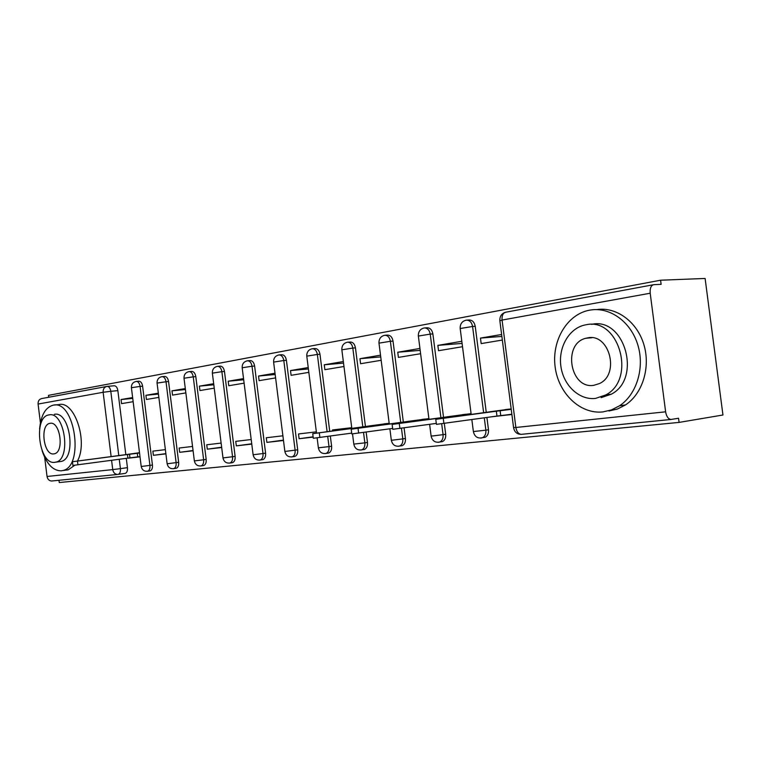 <?xml version="1.0" encoding="UTF-8"?>
<svg xmlns="http://www.w3.org/2000/svg" width="761" height="761" viewBox="0 0 761 761"><rect width="100%" height="100%" fill="white"/><g stroke="black" fill="none" stroke-linecap="round" stroke-linejoin="round"><path stroke-width="1.14" d="M482.778 437.651L485.204 437.271C487.677 435.872 488.771 433.37 488.486 429.775L485.87 430.174C486.155 433.77 485.061 436.272 482.588 437.68L480.942 438.089M440.505 441.894L442.474 441.599C444.9 440.305 445.975 437.86 445.699 434.265L443.073 434.655C443.349 438.26 442.274 440.705 439.848 441.998L438.469 442.312M400.666 445.889L402.293 445.642C404.652 444.443 405.699 442.055 405.423 438.488L402.807 438.878C403.073 442.455 402.027 444.843 399.668 446.041L398.498 446.288M363.073 449.646L364.433 449.447C366.716 448.324 367.725 446.003 367.468 442.474L364.852 442.854C365.109 446.393 364.1 448.714 361.817 449.837L360.809 450.046M327.544 453.204L328.695 453.023C330.902 451.977 331.872 449.713 331.615 446.241L329.009 446.612C329.266 450.093 328.295 452.367 326.098 453.413L325.213 453.585M293.917 456.562L294.907 456.41C297.028 455.42 297.96 453.214 297.703 449.789L295.116 450.17C295.363 453.594 294.431 455.81 292.319 456.8L291.539 456.942M262.05 459.739L262.906 459.615C264.942 458.683 265.836 456.533 265.589 453.166L263.011 453.537C263.258 456.904 262.364 459.054 260.329 459.996L259.644 460.12M231.81 462.755L232.552 462.65C234.512 461.765 235.368 459.663 235.12 456.362L232.552 456.724C232.799 460.034 231.943 462.136 229.993 463.021L229.384 463.126M203.073 465.627L203.729 465.523C205.603 464.686 206.421 462.64 206.174 459.397L203.634 459.758C203.872 463.011 203.054 465.057 201.18 465.894L200.638 465.989M175.724 468.348L176.305 468.262C178.103 467.463 178.883 465.475 178.654 462.288L176.124 462.64C176.362 465.837 175.582 467.834 173.784 468.633L173.299 468.709M149.679 470.945L150.193 470.869C151.924 470.108 152.666 468.167 152.438 465.038L149.927 465.39C150.164 468.519 149.413 470.469 147.691 471.23L147.254 471.306M58.977 480.277L59.253 482.541L679.088 422.403L722.95 415.002L705.114 278.459L660.586 280.21L48.476 395.349L48.714 397.261M660.586 280.21L661.119 284.348L653.775 284.662C651.026 285.356 649.827 288.21 650.198 293.232L665.628 411.815C666.465 416.514 668.244 419.064 670.955 419.473L678.555 418.255L679.088 422.403M114.102 385.779L114.16 385.77C116.043 385.798 117.28 387.425 117.86 390.64L125.822 454.612M126.288 458.341L127.439 467.654L120.419 468.643C120.647 471.725 119.934 473.627 118.288 474.36L125.308 473.361C126.963 472.629 127.677 470.726 127.439 467.654M52.109 480.962L51.7 481C49.161 480.838 47.61 479.325 47.039 476.472L44.68 457.371M40.409 422.802L38.088 404.053C37.974 400.971 39.23 399.135 41.845 398.536L106.407 386.521M158.326 393.171L145.903 395.292L158.44 394.074M145.903 395.292L146.426 399.477L158.859 397.404M165.375 449.646L152.866 451.121L153.389 455.316L165.869 453.632M185.313 388.557L171.996 390.831L185.437 389.537M171.996 390.831L172.528 395.121L185.855 392.895M192.552 446.441L179.139 448.029L179.682 452.319L193.066 450.512M213.679 383.706L199.392 386.15L213.812 384.781M199.392 386.15L199.943 390.545L214.241 388.158M221.128 443.083L206.735 444.776L207.287 449.171L221.641 447.23M243.539 378.598L228.195 381.223L243.682 379.777M228.195 381.223L228.766 385.732L244.11 383.163M251.197 439.535L235.748 441.351L236.319 445.87L251.729 443.777M275.006 373.223L258.531 376.039L275.168 374.507M258.531 376.039L259.111 380.662L275.596 377.913M282.892 435.796L266.293 437.756L266.883 442.388L283.444 440.134M308.224 367.544L290.502 370.569L308.405 368.961M290.502 370.569L291.102 375.325L308.833 372.357M316.357 431.858L298.502 433.96L299.102 438.716L313.123 436.804M343.335 361.532L324.262 364.795L343.534 363.102M324.262 364.795L324.871 369.684L343.972 366.498M351.725 427.692L332.5 429.955L332.633 431.011M380.51 355.178L359.953 358.697L380.728 356.909M359.953 358.697L360.59 363.72L381.166 360.286M389.175 423.278L368.505 426.055M419.939 348.443L397.746 352.238L420.177 350.355M397.746 352.238L398.412 357.404L420.605 353.703M428.89 418.598L406.583 421.575M461.813 341.28L437.851 345.38L462.089 343.411M437.851 345.38L438.536 350.707L462.507 346.702M471.078 413.623L446.983 416.828M501.623 334.479L480.467 338.093L501.87 336.419M480.467 338.093L481.171 343.591L502.336 340.053M511.183 408.904L489.922 411.777M466.826 320.124L468.985 319.981C472.296 319.981 474.369 322.084 475.225 326.298L486.241 412.281M486.907 417.475L488.486 429.775M424.771 327.924L426.959 327.772C430.079 327.772 432.058 329.817 432.876 333.917L443.53 417.294M444.31 423.439L445.699 434.265M385.19 335.259L387.406 335.106C390.355 335.097 392.238 337.094 393.028 341.099L403.33 422.013M404.072 427.882L405.423 438.488M347.882 342.184L350.108 342.022C352.904 342.012 354.693 343.962 355.454 347.863L365.432 426.464M366.146 432.086L367.468 442.474M312.638 348.719L314.883 348.548C317.537 348.548 319.24 350.45 319.972 354.245L329.741 431.401M330.331 436.063L331.615 446.241M279.306 354.911L281.56 354.731C284.081 354.731 285.698 356.586 286.412 360.295L297.703 449.789M247.725 360.762L249.998 360.581C252.395 360.59 253.936 362.398 254.621 366.022L265.589 453.166M217.77 366.326L220.043 366.136C222.326 366.146 223.801 367.915 224.466 371.444L235.12 456.362M189.308 371.606L191.591 371.406C193.76 371.425 195.168 373.156 195.815 376.609L206.174 459.397M162.236 376.628L164.519 376.429C166.592 376.448 167.934 378.15 168.561 381.518L178.654 462.288M136.457 381.413L138.74 381.213C140.718 381.232 142.003 382.897 142.611 386.188L152.438 465.038M132.623 397.565L121.037 399.544L132.728 398.393M121.037 399.544L121.541 403.634L133.146 401.694M139.491 452.7L127.848 454.346M128.314 458.074L135.049 457.266M492.329 416.714L511.896 414.488M128.324 458.17L140.005 456.838M153.389 455.316L165.908 453.889M179.682 452.319L193.094 450.788M207.287 449.171L221.679 447.535M236.319 445.87L251.767 444.11M266.883 442.388L283.492 440.495M299.102 438.716L313.161 437.118M124.68 473.447L125.308 473.361M139.986 456.61L127.886 458.122L127.439 454.526L139.529 453.014M139.51 452.814L72.438 461.737L127.439 454.526M127.886 458.122L72.894 465.437L72.438 461.746M42.102 450.74C46.697 464.153 53.08 470.84 61.261 470.821L62.621 470.574C84.652 466.816 74.92 399.544 53.213 405.166L53.137 405.175C45.441 407.344 40.923 415.306 39.582 429.061M66.901 470.051L68.262 469.803L74.854 465.228M77.46 461.071C88.276 441.437 74.502 400.315 58.882 404.605L54.535 405.033M54.269 414.365C69.974 410.379 76.88 458.902 60.956 461.48L59.444 461.67M54.887 462.317L55.724 462.165C71.61 459.587 64.695 410.921 49.027 414.907L48.942 414.916C32.885 416.762 38.954 465.237 54.887 462.317M50.074 423.325L49.931 423.354C39.601 424.619 43.605 455.887 53.85 453.879L54.297 453.803C64.561 452.224 60.195 420.881 50.074 423.325M602.94 411.91L611.521 409.894L619.559 405.775C636.672 394.464 644.881 367.791 637.804 344.866C630.869 321.884 610.141 306.968 590.802 309.974L589.775 310.136C567.202 314.065 551.582 340.548 555.13 366.888C558.374 393.266 580.167 414.46 602.94 411.91M608.933 411.016L617.504 408.999L625.532 404.9C642.626 393.646 650.836 367.097 643.777 344.295C636.862 321.437 616.163 306.607 596.852 309.594M591.611 324.376C624.439 316.557 642.255 378.426 611.34 394.179L601.095 397.651M595.521 398.412L605.775 394.93C636.719 379.121 618.864 316.947 585.999 324.785L584.876 325.004C568.924 328.343 558.079 347.596 560.914 366.536C563.549 385.504 579.34 400.391 595.521 398.412M587.692 337.865L585.884 338.255C562.331 343.591 570.018 389.432 593.827 385.313L599.421 383.573C620.186 374.364 609.447 332.995 587.692 337.865M372.291 426.35L372.224 425.78L389.213 423.63M386.978 423.535L383.886 423.896M386.988 423.62L389.175 423.325M383.896 423.991L312.733 433.684L372.224 425.78M351.696 433.123L313.313 438.279L312.733 433.713M411.187 421.832L411.102 421.214L428.928 418.959M425.266 419.026L421.994 419.406M425.285 419.111L428.89 418.626M422.003 419.501L351.192 429.194L411.102 421.214M392.638 428.424L351.791 433.932L351.202 429.223M452.481 417.047L452.395 416.362L471.126 413.994M465.875 414.241L462.393 414.65M465.884 414.336L471.078 413.632M462.412 414.745L392.134 424.419L452.395 416.362M436.31 423.401L392.752 429.299L392.134 424.448M511.868 414.231L496.962 416.067L496.334 411.206L511.24 409.361M509.004 409.161L505.314 409.589M509.014 409.256L511.183 408.961M505.323 409.684L435.787 419.321L496.334 411.206M496.962 416.067L436.434 424.362L435.787 419.359M650.198 293.232L502.07 320.058L515.863 427.473L665.628 411.815M117.86 390.64L110.802 391.297L118.802 455.62M119.258 459.283L120.419 468.643L112.742 469.604L111.591 460.31M111.135 456.629L103.135 392.276L38.088 404.053M47.039 476.472L112.742 469.604C113.351 472.657 114.959 474.274 117.555 474.455L51.7 481M475.225 326.298L472.581 326.479L483.625 412.643M484.291 417.837L485.87 430.174L473.371 431.554L471.839 419.587M432.876 333.917L430.241 334.108L440.904 417.656M441.684 423.791L443.073 434.655L432.99 435.92L431.106 435.986L429.623 424.334M393.028 341.099L390.383 341.299L400.705 422.374M401.456 428.243L402.807 438.878L393.028 440.105L391.316 440.162L389.879 428.804M355.454 347.863L352.819 348.072L362.816 426.816M363.53 432.448L364.852 442.854L353.808 444.101L352.514 433.894M319.972 354.245L317.356 354.464L327.125 431.744M327.725 436.424L329.009 446.612L318.374 447.82L317.118 437.86M286.412 360.295L283.805 360.514L295.116 450.17L286.165 451.292L284.852 451.34L273.608 362.103L283.805 360.514C283.092 356.795 281.475 354.94 278.954 354.93C275.349 355.739 273.56 358.07 273.589 361.932M254.621 366.022L252.024 366.241L263.011 453.537L254.307 454.621L253.099 454.669L242.179 367.763L252.024 366.241C251.339 362.617 249.798 360.8 247.401 360.79C243.872 361.58 242.122 363.853 242.16 367.601M224.466 371.444L221.879 371.672L232.552 456.724L224.086 457.789L222.973 457.827L212.357 373.137L221.879 371.672C221.213 368.134 219.748 366.364 217.465 366.345C214.012 367.116 212.3 369.332 212.338 372.995M195.815 376.609L193.246 376.838L203.634 459.758L195.377 460.795L194.35 460.833L184.019 378.236L193.246 376.838C192.609 373.385 191.201 371.644 189.032 371.625C185.646 372.376 183.972 374.536 184.01 378.103M168.561 381.518L166.022 381.746L176.124 462.64L168.086 463.649L167.125 463.687L157.07 383.087L166.022 381.746C165.394 378.369 164.053 376.676 161.979 376.647C158.659 377.38 157.023 379.492 157.051 382.973M142.611 386.188L140.091 386.417L149.927 465.39L142.088 466.369L141.204 466.407L131.406 387.71L140.091 386.417C139.482 383.125 138.198 381.461 136.219 381.432C132.966 382.146 131.358 384.21 131.387 387.606M306.759 355.939C306.74 351.972 308.566 349.575 312.257 348.747C314.911 348.747 316.614 350.65 317.356 354.464L306.788 356.138L316.519 433.171M341.832 349.613C341.803 345.523 343.687 343.059 347.473 342.212C350.269 342.212 352.058 344.162 352.819 348.072L341.851 349.822L351.82 428.433M378.959 342.907C378.94 338.693 380.871 336.153 384.762 335.297C387.72 335.287 389.594 337.285 390.383 341.299L378.988 343.144L389.271 424.058M418.331 335.801C418.312 331.454 420.31 328.838 424.315 327.953C427.435 327.943 429.413 329.998 430.241 334.108L418.36 336.058L428.995 419.425M460.148 328.248C460.148 323.748 462.212 321.047 466.35 320.153C469.651 320.153 471.734 322.264 472.581 326.479L460.186 328.533L471.192 414.498M107.044 386.407L107.101 386.398C108.985 386.436 110.212 388.062 110.802 391.297L103.135 392.276C103.001 388.985 104.276 387.035 106.968 386.417L107.044 386.407M124.994 473.418L118.136 474.398M671.05 419.473L521.38 434.331M513.589 427.682C514.465 432.058 517.004 434.274 521.199 434.35C518.431 434.008 516.652 431.715 515.863 427.473L513.57 427.549L499.872 320.847L502.07 320.058C501.765 315.501 503.031 312.876 505.865 312.191L653.204 284.776M670.955 419.473L521.646 434.312M129.96 457.894L129.513 454.288M137.741 456.914L137.294 453.309M77.926 464.828L77.47 461.118M375.439 425.922L375.373 425.409M319.905 437.499L319.316 432.895M414.526 421.385L414.45 420.823M358.65 433.123L358.05 428.376M456.039 416.562L455.953 415.944M466.341 415.164L466.274 414.65M399.906 428.462L399.287 423.563M500.748 415.639L500.129 410.759M443.91 423.497L443.263 418.426M150.193 470.869L147.691 471.23C144.171 471.554 142.012 469.956 141.204 466.455M176.305 468.262L173.784 468.633C170.179 468.976 167.962 467.349 167.135 463.734M203.729 465.523L201.18 465.894C197.489 466.274 195.216 464.61 194.359 460.89M232.552 462.65L229.993 463.021C226.198 463.439 223.867 461.727 222.983 457.894M262.906 459.615L260.329 459.996C256.428 460.453 254.022 458.702 253.109 454.736M294.907 456.41L292.319 456.8C288.305 457.313 285.813 455.516 284.861 451.406M328.695 453.023L326.098 453.413C321.951 454.003 319.373 452.167 318.383 447.896M364.433 449.447L361.817 449.837C357.527 450.512 354.864 448.629 353.817 444.186M402.293 445.642L399.668 446.041C395.216 446.821 392.438 444.89 391.335 440.258M442.474 441.599L439.848 441.998C435.206 442.921 432.296 440.952 431.116 436.091M485.204 437.271L482.588 437.68C477.718 438.793 474.655 436.785 473.39 431.668M114.16 385.77L107.32 386.379M505 312.39C501.461 313.789 499.739 316.5 499.834 320.524M62.621 470.574L68.262 469.803M60.956 461.48L55.724 462.165M50.654 423.278L49.931 423.354M619.559 405.775L625.532 404.9M611.34 394.179L605.775 394.93M591.915 337.741L585.884 338.255"/></g></svg>
